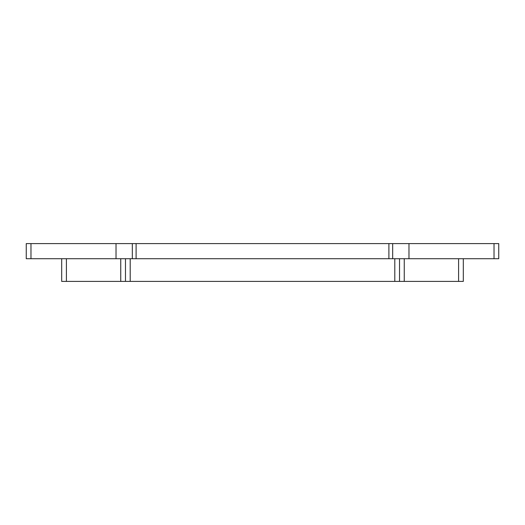 <?xml version="1.0" encoding="UTF-8"?>
<svg xmlns="http://www.w3.org/2000/svg" width="525" height="525" viewBox="0 0 525 525"><rect width="100%" height="100%" fill="white"/><g stroke="black" fill="none" stroke-linecap="round" stroke-linejoin="round"><path stroke-width="0.79" d="M132.326 243.6L132.326 258.72L498.75 258.72L498.75 243.6L26.25 243.6L26.25 258.72L116.025 258.72L116.025 243.6M116.025 258.72L125.475 258.72L125.475 281.4L463.312 281.4L463.312 258.72L463.312 281.4M392.674 243.6L392.674 258.72M408.975 243.6L408.975 258.72M132.326 258.72L125.475 258.72M61.688 258.72L61.688 281.4L125.475 281.4M399.525 258.72L399.525 281.4M30.975 258.72L30.975 243.6M136.106 243.6L136.106 258.72M388.894 243.6L388.894 258.72M494.025 243.6L494.025 258.72M66.413 258.72L66.413 281.4M120.75 258.72L120.75 281.4M130.2 258.72L130.2 281.4M394.8 258.72L394.8 281.4M404.25 258.72L404.25 281.4M458.587 258.72L458.587 281.4"/></g></svg>
